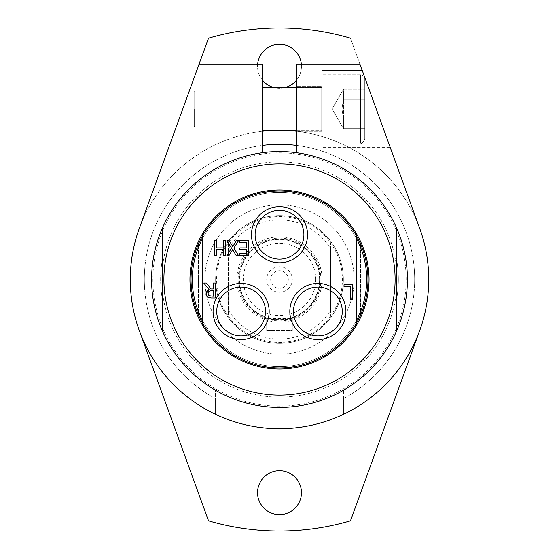 <?xml version="1.0" encoding="UTF-8"?>
<svg xmlns="http://www.w3.org/2000/svg" width="559" height="559" viewBox="0 0 559 559"><rect width="100%" height="100%" fill="white"/><g stroke="black" fill="none" stroke-linecap="round" stroke-linejoin="round"><path stroke-width="0.42" stroke-dasharray="2.79 2.1" d="M343.457 398.602A135.187 135.187 0 0 0 296.556 145.396L296.556 152.733A127.906 127.906 0 0 0 262.444 152.733L262.444 145.396A135.187 135.187 0 0 0 215.543 398.602A135.187 135.187 0 0 1 175.058 193.673A135.187 135.187 0 0 1 383.942 193.673A135.187 135.187 0 0 1 343.457 398.602L343.457 414.324L343.457 398.602M162.25 260.124L162.25 330.621A127.906 127.906 0 0 1 162.25 228.379L162.25 260.124A118.836 118.836 0 0 0 162.25 298.876A118.836 118.836 0 0 1 162.25 260.124M396.75 298.876A118.836 118.836 0 0 0 396.75 260.124L396.75 228.379A127.906 127.906 0 0 1 396.75 330.621L396.75 298.876A118.836 118.836 0 0 0 396.75 260.124L396.75 298.876M279.5 369.038A89.538 89.538 0 0 1 201.96 234.731A89.538 89.538 0 0 1 357.04 234.731A89.538 89.538 0 0 1 279.5 369.038M367.969 279.5A88.469 88.469 0 0 0 235.262 202.882A88.469 88.469 0 0 0 235.262 356.118A88.469 88.469 0 0 0 367.969 279.5A88.469 88.469 0 0 0 279.5 191.031A88.469 88.469 0 0 0 191.031 279.5A88.469 88.469 0 0 0 279.5 367.969A88.469 88.469 0 0 0 367.969 279.5A88.469 88.469 0 0 0 279.5 191.031A88.469 88.469 0 0 0 191.031 279.5A88.469 88.469 0 0 0 279.5 367.969A88.469 88.469 0 0 0 367.969 279.5M303.9 234.731A24.4 24.4 0 0 1 267.3 255.861A24.4 24.4 0 0 1 267.3 213.601A24.4 24.4 0 0 1 303.9 234.731M265.525 311.475A24.4 24.4 0 0 1 228.931 332.605A24.4 24.4 0 0 1 228.931 290.345A24.4 24.4 0 0 1 265.525 311.475M342.269 311.475A24.4 24.4 0 0 1 305.675 332.605A24.4 24.4 0 0 1 305.675 290.345A24.4 24.4 0 0 1 342.269 311.475M279.5 204.887A74.613 74.613 0 0 0 214.887 316.806A74.613 74.613 0 0 0 344.113 316.806A74.613 74.613 0 0 0 279.5 204.887A74.613 74.613 0 0 0 204.887 279.5A74.613 74.613 0 0 0 279.5 354.113A74.613 74.613 0 0 0 354.113 279.5A74.613 74.613 0 0 0 279.5 204.887M279.5 343.345A63.845 63.845 0 0 1 224.208 247.574A63.845 63.845 0 0 1 334.792 247.574A63.845 63.845 0 0 1 279.5 343.345A63.845 63.845 0 0 0 343.345 279.5A63.845 63.845 0 0 0 279.5 215.655A63.845 63.845 0 0 0 215.655 279.5A63.845 63.845 0 0 0 279.5 343.345M266.706 330.662L266.706 317.931L269.969 318.868L269.969 318.427L289.031 318.427L289.031 318.868L292.294 317.931C293.084 320.195 265.916 320.195 266.706 317.931L266.706 330.662L292.294 330.662L292.294 317.931L292.294 330.662L266.706 330.662M279.5 238.141A41.359 41.359 0 0 1 320.859 279.5A41.359 41.359 0 0 1 279.5 320.859A41.359 41.359 0 0 1 238.141 279.5A41.359 41.359 0 0 1 279.5 238.141M279.5 236.862A42.638 42.638 0 0 1 316.422 300.819A42.638 42.638 0 0 1 242.578 300.819A42.638 42.638 0 0 1 279.5 236.862M228.338 310.035L228.338 242.934A62.887 62.887 0 0 0 228.338 316.066L228.338 310.035A59.582 59.582 0 0 0 330.662 310.035L330.662 316.066A62.887 62.887 0 0 0 330.662 242.934L330.662 248.965A59.582 59.582 0 0 0 228.338 248.965M330.662 248.965L330.662 310.035M228.338 242.934L228.338 316.066A62.887 62.887 0 0 0 330.662 316.066L330.662 242.934A62.887 62.887 0 0 0 228.338 242.934M228.338 317.694A63.845 63.845 0 0 0 330.662 317.694A63.845 63.845 0 0 1 228.338 317.694M330.662 241.306A63.845 63.845 0 0 0 228.338 241.306A63.845 63.845 0 0 1 330.662 241.306M279.5 266.706A12.794 12.794 0 0 0 268.425 285.894A12.794 12.794 0 0 0 290.575 285.894A12.794 12.794 0 0 0 279.5 266.706M279.5 270.689A8.811 8.811 0 0 1 288.311 279.5A8.811 8.811 0 0 1 279.5 288.311A8.811 8.811 0 0 1 270.689 279.5A8.811 8.811 0 0 1 279.5 270.689M288.311 279.5A8.811 8.811 0 0 1 279.5 288.311A8.811 8.811 0 0 1 270.689 279.5A8.811 8.811 0 0 1 279.5 270.689A8.811 8.811 0 0 1 288.311 279.5M289.031 318.868A40.507 40.507 0 0 0 319.496 273.113A40.507 40.507 0 0 0 276.293 239.126A40.507 40.507 0 0 0 238.993 279.5A40.507 40.507 0 0 0 279.5 320.007A40.507 40.507 0 0 0 320.007 279.5A40.507 40.507 0 0 0 279.5 238.993A40.507 40.507 0 0 0 269.969 318.868M319.58 279.5A40.08 40.08 0 0 0 279.5 239.42A40.08 40.08 0 0 0 239.42 279.5A40.08 40.08 0 0 0 279.5 319.58A40.08 40.08 0 0 0 319.58 279.5M315.737 279.5A36.237 36.237 0 0 0 279.5 243.263A36.237 36.237 0 0 0 243.263 279.5A36.237 36.237 0 0 0 279.5 315.737A36.237 36.237 0 0 0 315.737 279.5M289.031 318.427A40.08 40.08 0 0 0 319.063 273.113A40.08 40.08 0 0 0 276.293 239.552A40.08 40.08 0 0 0 269.969 318.427M262.444 145.396L262.444 64.187L199.067 64.187L139.275 228.463A149.225 149.225 0 0 0 215.543 414.324L215.543 398.602L215.543 414.324A149.225 149.225 0 0 0 419.725 228.463L359.933 64.187L296.556 64.187L296.556 145.396M296.556 86.575L296.556 131.344L296.556 86.575L296.556 131.344L296.556 86.575L322.138 86.575L322.138 131.344L322.138 86.575L322.138 131.344L322.138 86.575L296.556 86.575M262.444 152.733A127.906 127.906 0 0 0 162.25 228.379A127.906 127.906 0 0 1 396.75 228.379A127.906 127.906 0 0 0 296.556 152.733M262.444 108.956L262.444 87.637L262.444 108.956M396.75 231.671L396.75 228.379A127.906 127.906 0 0 1 396.75 330.621L396.75 231.671A126.627 126.627 0 0 1 279.5 406.127A126.627 126.627 0 0 1 162.25 327.329L162.25 330.621A127.906 127.906 0 0 0 396.75 330.621A127.906 127.906 0 0 1 162.25 330.621A127.906 127.906 0 0 1 162.25 228.379L162.25 327.329A126.627 126.627 0 0 1 279.5 152.873A126.627 126.627 0 0 1 396.75 231.671M262.444 87.637L321.711 87.637A0.426 0.426 0 0 0 322.138 87.211L322.138 143.069L322.138 87.211A0.426 0.426 0 0 1 321.711 87.637L321.711 130.275L321.711 87.637L321.711 130.275L321.711 87.637L296.556 87.637M194.232 108.956L194.232 126.355L194.232 108.956M194.693 91.103L194.693 126.816L194.693 91.103L194.693 126.816L194.693 91.103L189.27 91.103L176.274 126.816L189.27 91.103L176.274 126.816L189.27 91.103L194.693 91.103L194.232 91.564L194.693 91.103M360.506 74.85A4.262 4.262 0 0 1 364.768 79.112L364.768 138.8L364.768 79.112A4.262 4.262 0 0 0 360.506 74.85L360.506 143.069L360.506 74.85L360.506 143.069L360.506 74.85L322.138 74.85L322.138 108.956L322.138 74.85L360.506 74.85M364.768 118.801L364.768 89.265L364.768 128.647L364.768 89.265L343.457 89.265L343.457 118.801L364.768 118.801L364.768 128.647L364.768 118.801L343.457 118.801L343.457 128.647L343.457 118.801L341.933 108.956L343.457 99.111L364.768 99.111L364.768 118.801L343.457 118.801L343.457 128.647L364.768 128.647L343.457 128.647L343.457 118.801L364.768 118.801M343.457 99.111L364.768 99.111L364.768 89.265L343.457 89.265L343.457 118.801L341.933 108.956L343.457 99.111L364.768 99.111L343.457 99.111M322.138 108.956L322.138 143.069L322.138 108.956M296.556 131.253A149.225 149.225 0 0 1 343.457 414.324L343.457 390.273A127.906 127.906 0 0 1 215.543 390.273A127.906 127.906 0 0 0 377.486 197.285A127.906 127.906 0 0 0 181.514 197.285A127.906 127.906 0 0 0 215.543 390.273L215.543 414.324L215.543 390.273A127.906 127.906 0 0 1 279.5 151.594A127.906 127.906 0 0 0 151.594 279.5A127.906 127.906 0 0 0 279.5 407.406A127.906 127.906 0 0 0 407.406 279.5A127.906 127.906 0 0 0 279.5 151.594A127.906 127.906 0 0 0 151.594 279.5A127.906 127.906 0 0 0 279.5 407.406A127.906 127.906 0 0 0 407.406 279.5A127.906 127.906 0 0 0 279.5 151.594A127.906 127.906 0 0 1 343.457 390.273L343.457 414.324A149.225 149.225 0 0 1 132.28 255.107A149.225 149.225 0 0 1 262.444 131.253M322.138 147.331L322.138 70.588L322.138 147.331L322.138 70.588L322.138 147.331L390.196 147.331L362.26 70.588L322.138 70.588L362.26 70.588L390.196 147.331L362.26 70.588L390.196 147.331L322.138 147.331M350.465 38.166L419.725 228.463A149.225 149.225 0 0 0 139.275 228.463L208.535 38.166A251.55 251.55 0 0 1 350.465 38.166L419.725 228.463A149.225 149.225 0 0 1 419.725 330.537L350.465 520.834A251.55 251.55 0 0 1 208.535 520.834L139.275 330.537A149.225 149.225 0 0 1 139.275 228.463M139.275 330.537A149.225 149.225 0 0 0 419.725 330.537M301.357 64.187A21.955 21.955 0 0 1 301.455 66.325A21.955 21.955 0 0 0 268.523 47.305A21.955 21.955 0 0 0 268.523 85.338A21.955 21.955 0 0 0 301.455 66.325A21.955 21.955 0 0 1 296.556 80.154M284.762 87.637A21.955 21.955 0 0 1 274.238 87.637M262.444 80.154A21.955 21.955 0 0 1 257.643 64.187M301.455 492.675A21.955 21.955 0 0 0 268.523 473.662A21.955 21.955 0 0 0 268.523 511.695A21.955 21.955 0 0 0 301.455 492.675M151.594 279.5A127.906 127.906 0 0 0 279.5 407.406A127.906 127.906 0 0 0 407.406 279.5A127.906 127.906 0 0 0 279.5 151.594A127.906 127.906 0 0 0 151.594 279.5M279.5 161.872A117.628 117.628 0 0 1 397.128 279.5A117.628 117.628 0 0 1 279.5 397.128A117.628 117.628 0 0 1 161.872 279.5A117.628 117.628 0 0 1 279.5 161.872A117.628 117.628 0 0 1 397.128 279.5A117.628 117.628 0 0 1 279.5 397.128A117.628 117.628 0 0 1 161.872 279.5A117.628 117.628 0 0 1 279.5 161.872M360.506 311.747A87.19 87.19 0 0 0 360.506 247.253L360.506 311.747A87.19 87.19 0 0 0 360.506 247.253L360.506 243.941L360.506 247.253A87.19 87.19 0 0 0 198.494 247.253A87.19 87.19 0 0 0 279.5 366.69A87.19 87.19 0 0 0 360.506 311.747L360.506 247.253A87.19 87.19 0 0 0 198.494 247.253A87.19 87.19 0 0 0 279.5 366.69A87.19 87.19 0 0 0 360.506 311.747L360.506 315.059L360.506 311.747M198.494 315.059A88.469 88.469 0 0 0 360.506 315.059A88.469 88.469 0 0 1 198.494 315.059L198.494 311.747L198.494 315.059M198.494 311.747L198.494 247.253L198.494 311.747M198.494 243.941L198.494 247.253L198.494 243.941A88.469 88.469 0 0 1 360.506 243.941A88.469 88.469 0 0 0 198.494 243.941M344.002 286.543L344.002 284.783L352.645 284.783L352.645 299.701L350.668 299.701L350.668 286.543L344.002 286.543M209.059 289.513L203.749 283.022L206.327 283.022L211.043 288.961L213.314 288.961L213.314 283.022L215.299 283.022L215.299 297.94L208.64 297.64M206.117 292.588L206.795 291.155M206.53 296.046L206.033 294.768M208.262 294.886L209.96 296.109M210.114 296.137L213.314 296.228L213.314 290.617L210.331 290.708M208.137 292.727L208.172 294.677M210.03 290.764L208.877 291.386L208.179 292.553M231.545 248.154L226.877 240.587L229.155 240.587L232.782 246.533L236.478 240.587L238.623 240.587L233.865 248.056L238.476 255.505L236.198 255.505L232.649 249.663L229.022 255.505L226.877 255.505L231.545 248.154M239.371 240.587L248.706 240.587L248.706 255.505L239.371 255.505L239.371 253.744L246.722 253.744L246.722 249.656L239.867 249.656L239.867 247.889L246.722 247.889L246.722 242.347L239.371 242.347L239.371 240.587M214.446 255.505L214.446 240.587L216.431 240.587L216.431 247.889L223.3 247.889L223.3 240.587L225.284 240.587L225.284 255.505L223.3 255.505L223.3 249.656L216.431 249.656L216.431 255.505L214.446 255.505M356.244 320.88L356.244 323.514A88.469 88.469 0 0 1 202.756 323.514L202.756 235.486A88.469 88.469 0 0 1 356.244 235.486L356.244 320.88A87.19 87.19 0 0 1 202.756 320.88M356.244 238.12A87.19 87.19 0 0 0 202.756 238.12M202.756 323.514A88.469 88.469 0 0 0 356.244 323.514M356.244 235.486A88.469 88.469 0 0 0 202.756 235.486M262.444 130.275L321.711 130.275L322.138 130.701L321.711 130.275L296.556 130.275M194.232 126.355L194.693 126.816L194.232 126.355M360.506 143.069C361.561 144.138 362.987 142.72 364.768 138.8C362.987 142.72 361.561 144.138 360.506 143.069L322.138 143.069L360.506 143.069M332.081 108.956L343.457 128.647L332.081 108.956L343.457 89.265L332.081 108.956M176.274 126.816L194.693 126.816L176.274 126.816M322.138 131.344L296.556 131.344L322.138 131.344"/><path stroke-width="0.84" d="M296.556 145.396A135.187 135.187 0 0 0 262.444 145.396M296.556 152.733L296.556 64.187L359.933 64.187L419.725 228.463A149.225 149.225 0 0 1 279.5 428.725A149.225 149.225 0 0 1 139.275 228.463L199.067 64.187L262.444 64.187L262.444 152.733M296.556 131.253A149.225 149.225 0 0 0 262.444 131.253M296.556 80.154A21.955 21.955 0 0 1 284.762 87.637M274.238 87.637A21.955 21.955 0 0 1 262.444 80.154M257.643 64.187A21.955 21.955 0 0 1 301.357 64.187M301.455 492.675A21.955 21.955 0 0 1 279.5 514.636A21.955 21.955 0 0 1 257.545 492.675A21.955 21.955 0 0 1 279.5 470.72A21.955 21.955 0 0 1 301.455 492.675M350.465 38.166A251.55 251.55 0 0 0 208.535 38.166L139.275 228.463M139.275 330.537L208.535 520.834A251.55 251.55 0 0 0 350.465 520.834L419.725 330.537M162.25 330.621L162.25 228.379A127.906 127.906 0 0 0 279.5 407.406A127.906 127.906 0 0 0 396.75 228.379L396.75 330.621L396.75 228.379A127.906 127.906 0 0 0 162.25 228.379L162.25 330.621M279.5 163.899A115.601 115.601 0 0 0 163.899 279.5A115.601 115.601 0 0 0 279.5 395.101A115.601 115.601 0 0 0 395.101 279.5A115.601 115.601 0 0 0 279.5 163.899M279.5 189.962A89.538 89.538 0 0 0 189.962 279.5A89.538 89.538 0 0 0 279.5 369.038A89.538 89.538 0 0 0 369.038 279.5A89.538 89.538 0 0 0 279.5 189.962M342.269 311.475A24.4 24.4 0 0 1 317.875 335.875A24.4 24.4 0 0 1 293.475 311.475A24.4 24.4 0 0 1 317.875 287.081A24.4 24.4 0 0 1 342.269 311.475M289.828 311.475A28.048 28.048 0 0 0 331.899 335.763A28.048 28.048 0 0 0 331.899 287.186A28.048 28.048 0 0 0 289.828 311.475M356.244 323.514L356.244 235.486A88.469 88.469 0 0 0 202.756 235.486L202.756 323.514A88.469 88.469 0 0 0 356.244 323.514A88.469 88.469 0 0 0 356.244 235.486M213.077 311.475A28.048 28.048 0 0 0 255.149 335.763A28.048 28.048 0 0 0 255.149 287.186A28.048 28.048 0 0 0 213.077 311.475M215.299 283.022L215.299 297.94L211.456 297.94L207.655 297.157L205.964 293.894L209.059 289.513L203.749 283.022L206.327 283.022L211.043 288.961L213.314 288.961L213.314 283.022L215.299 283.022M238.476 255.505L236.198 255.505L232.649 249.663L229.022 255.505L226.877 255.505L231.545 248.154L226.877 240.587L229.155 240.587L232.782 246.533L236.478 240.587L238.623 240.587L233.865 248.056L238.476 255.505M239.867 249.656L239.867 247.889L246.722 247.889L246.722 242.347L239.371 242.347L239.371 240.587L248.706 240.587L248.706 255.505L239.371 255.505L239.371 253.744L246.722 253.744L246.722 249.656L239.867 249.656M225.284 255.505L223.3 255.505L223.3 249.656L216.431 249.656L216.431 255.505L214.446 255.505L214.446 240.587L216.431 240.587L216.431 247.889L223.3 247.889L223.3 240.587L225.284 240.587L225.284 255.505M350.668 299.701L350.668 286.543L344.002 286.543L344.002 284.783L352.645 284.783L352.645 299.701L350.668 299.701M251.452 234.731A28.048 28.048 0 0 0 293.524 259.02A28.048 28.048 0 0 0 293.524 210.443A28.048 28.048 0 0 0 251.452 234.731M265.525 311.475A24.4 24.4 0 0 1 241.125 335.875A24.4 24.4 0 0 1 216.731 311.475A24.4 24.4 0 0 1 241.125 287.081A24.4 24.4 0 0 1 265.525 311.475M303.9 234.731A24.4 24.4 0 0 1 279.5 259.131A24.4 24.4 0 0 1 255.1 234.731A24.4 24.4 0 0 1 279.5 210.338A24.4 24.4 0 0 1 303.9 234.731M206.033 294.768L206.117 292.588M206.795 291.155L209.059 289.513M208.64 297.64L206.53 296.046M211.575 290.617L208.877 291.386L208.032 293.734L208.975 295.718L213.314 296.228L213.314 290.617L211.575 290.617M356.244 320.88A87.19 87.19 0 0 0 356.244 238.12M202.756 238.12A87.19 87.19 0 0 0 202.756 320.88M202.756 235.486A88.469 88.469 0 0 0 202.756 323.514M296.556 87.637L262.444 87.637M296.556 130.275L262.444 130.275"/></g></svg>
